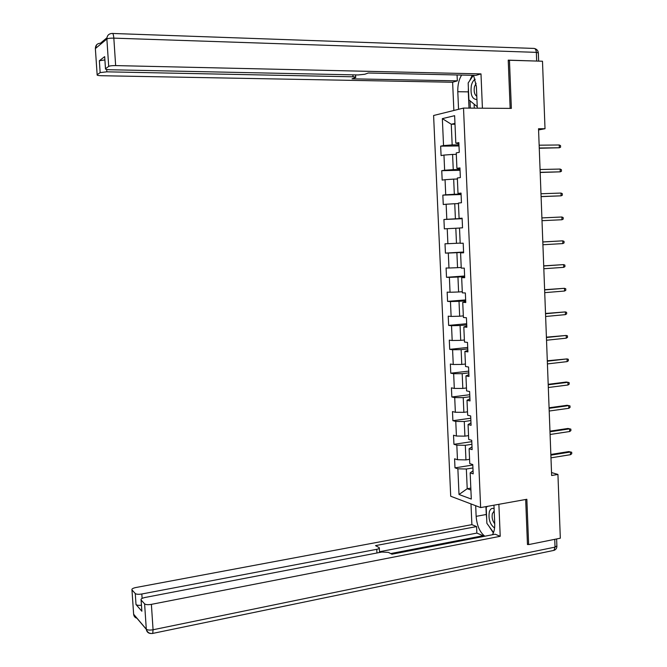 <?xml version="1.0" encoding="UTF-8"?>
<svg xmlns="http://www.w3.org/2000/svg" width="667" height="667" viewBox="0 0 667 667"><rect width="100%" height="100%" fill="white"/><g stroke="black" fill="none" stroke-linecap="round" stroke-linejoin="round"><path stroke-width="1" d="M433.6 115.499L450.709 496.24L480.64 507.587L463.515 108.079L433.6 115.499M473.053 470.785L470.16 472.87L473.186 473.87L472.786 464.557L469.76 463.607L469.109 448.749L472.136 449.641L471.736 440.295L468.709 439.453L468.059 424.554L471.085 425.329L470.677 415.95L467.65 415.224L467 400.275L470.027 400.934L469.618 391.521L466.6 390.912L465.941 375.913L468.968 376.455L468.559 367.017L465.533 366.517L464.882 351.467L467.909 351.893L467.492 342.421L464.474 342.038L463.815 326.938L466.842 327.247L466.425 317.742L463.407 317.484L462.74 302.326L465.766 302.518L465.358 292.98L462.331 292.838L461.672 277.63L464.691 277.697L464.282 268.134L461.256 268.109L460.589 252.851L463.615 252.801L463.198 243.205L460.18 243.297L459.513 227.989L462.531 227.814L462.114 218.184L459.096 218.401L458.429 203.043L461.447 202.743L461.03 193.08L458.004 193.422L457.337 178.006L460.363 177.589L459.938 167.892L456.92 168.351L456.245 152.885L459.271 152.343L458.846 142.613L455.819 143.197L454.627 115.691L442.346 118.634L451.267 124.245L452.168 144.914L458.946 144.839M470.16 472.87L471.302 499.058L459.013 494.497L457.87 468.809L454.994 467.859L472.803 465.016M442.346 118.634L443.538 145.589L440.662 146.148L441.087 155.594L443.964 155.077L444.631 170.243L441.754 170.685L442.171 180.098L445.056 179.698L445.723 194.806L442.846 195.131L443.263 204.519L446.14 204.235L446.807 219.293L443.93 219.501L444.347 228.856L447.224 228.689L447.891 243.697L445.014 243.788L445.431 253.11L448.307 253.06L448.966 268.017L446.09 268.001L446.506 277.289L449.383 277.355L450.042 292.263L447.165 292.129L447.574 301.384L450.458 301.567L451.117 316.425L448.232 316.175L448.649 325.404L451.526 325.696L452.184 340.503L449.3 340.145L449.716 349.341L452.593 349.741L453.243 364.507L450.367 364.032L450.775 373.203L453.652 373.712L454.31 388.427L451.426 387.844L451.834 396.982L454.711 397.607L455.361 412.273L452.484 411.581L452.893 420.685L455.769 421.419L456.42 436.035L453.535 435.234L453.944 444.305L456.82 445.156L457.47 459.721L454.586 458.804L454.994 467.859M538.569 129.948L545.014 128.723L538.527 128.739L551.642 475.513L557.937 474.437L551.534 472.561M469.109 448.749L472.019 446.857M469.576 459.33L465.95 459.897L465.316 445.289L471.902 444.305M457.47 459.721L465.95 459.897M456.82 445.156L465.316 445.289M468.059 424.554L470.977 422.853M468.542 435.618L464.916 436.151L464.274 421.494L470.877 420.577M456.42 436.035L464.916 436.151M455.769 421.419L464.274 421.494M467 400.275L469.935 398.766M467.509 411.831L463.873 412.323L463.223 397.615L469.851 396.773M455.361 412.273L463.873 412.323M454.711 397.607L463.223 397.615M465.941 375.913L468.884 374.596M466.466 387.969L462.823 388.419L462.181 373.662L468.818 372.895M454.31 388.427L462.823 388.419M453.652 373.712L462.181 373.662M464.882 351.467L467.842 350.35M465.424 364.024L461.772 364.432L461.13 349.633L467.775 348.933M453.243 364.507L461.772 364.432M452.593 349.741L461.13 349.633M463.815 326.938L466.783 326.013M464.382 339.995L460.722 340.362L460.072 325.513L466.733 324.887M452.184 340.503L460.722 340.362M451.526 325.696L460.072 325.513M462.74 302.326L465.724 301.601M463.332 315.891L459.663 316.216L459.013 301.317L465.691 300.767M451.117 316.425L459.663 316.216M450.458 301.567L459.013 301.317M461.672 277.63L464.666 277.105M462.281 291.704L458.604 291.988L457.954 277.038L464.641 276.563M450.042 292.263L458.604 291.988M449.383 277.355L457.954 277.038M460.589 252.851L463.607 252.526M461.222 267.434L457.545 267.684L456.887 252.685L463.59 252.284M448.966 268.017L457.545 267.684M448.307 253.06L456.887 252.685M460.163 243.088L456.478 243.297L455.819 228.247L459.513 228.064M447.891 243.697L456.478 243.297M447.224 228.689L455.819 228.247M459.096 218.401L462.123 218.359M462.131 218.526L455.403 218.826L454.744 203.718L458.446 203.585M446.807 219.293L455.403 218.826M446.14 204.235L454.744 203.718M458.004 193.422L461.055 193.58M461.072 194.047L454.327 194.272L453.668 179.115L457.379 179.023M445.723 194.806L454.327 194.272M445.056 179.698L453.668 179.115M456.92 168.351L459.98 168.718M460.013 169.485L453.252 169.635L452.585 154.427L456.311 154.377M444.631 170.243L453.252 169.635M443.964 155.077L452.585 154.427M455.819 143.197L458.896 143.772M455.002 124.245L451.267 124.245L454.961 123.412M443.538 145.589L452.168 144.914M463.515 108.079L511.364 108.396L509.455 60.263L508.254 60.622M509.455 60.263L542.488 61.231L545.014 128.723M527.447 544.105L528.639 544.597L560.322 538.202L557.937 474.437M528.639 544.597L526.847 499.275L480.64 507.587M470.827 488.102L467.208 488.719L470.91 490.037M472.928 467.951L466.35 469.009L467.208 488.719L459.013 494.497M457.87 468.809L466.35 469.009M440.662 146.148L458.988 145.948M441.754 170.685L460.047 170.277M442.846 195.131L461.097 194.522M443.93 219.501L462.139 218.693M445.431 253.11L463.582 252.026M446.506 277.289L464.624 275.996M447.574 301.384L465.658 299.9M448.649 325.404L466.683 323.72M449.716 349.341L467.717 347.465M450.775 373.203L468.734 371.127M451.834 396.982L469.76 394.714M452.893 420.685L470.777 418.226M453.944 444.305L471.794 441.654M539.269 148.257L559.355 147.766L539.253 148.007M559.254 144.981L560.547 145.639L560.597 147.182L559.355 147.766L559.254 144.981L539.153 145.198M475.204 79.231C473.445 80.215 472.161 82.299 471.361 85.468C470.235 94.622 472.094 99.325 476.938 99.575M476.088 83.267L474.47 86.71C473.678 91.437 474.454 94.639 476.805 96.306M477.213 106.111L476.963 106.47L468.893 99.9L468.167 82.95L473.362 75.329M494.097 508.671C491.938 507.837 490.37 508.838 489.378 511.664C488.211 519.001 489.945 524.454 494.581 528.014M494.205 511.289L492.421 513.465C491.621 517.3 492.388 520.727 494.722 523.745M493.53 532.533L486.877 523.312L486.201 507.32L487.585 506.336M458.554 109.305L457.795 91.721C457.62 85.059 458.896 79.515 461.639 75.071M477.297 108.171L476.396 86.568L473.57 75.329M482.416 108.204L480.99 73.895L475.93 75.379L368.242 73.011L364.774 74.262L358.087 74.954L109.813 69.735C106.562 69.61 105.119 69.276 105.478 68.726L104.669 56.628L99.358 60.739L104.894 59.938M457.07 74.971L457.329 80.857L452.626 82.241L101.384 75.713C98.216 75.604 96.798 75.296 97.132 74.779L100.15 72.586L99.358 60.739M453.86 110.472L452.626 82.241M480.99 73.895L115.649 65.591C112.139 65.566 109.822 65.833 108.704 66.392L105.478 68.726M106.703 69.476L106.862 71.828L353.001 76.788C355.094 76.855 356.011 77.072 355.744 77.439L352.026 78.831L457.329 80.857M106.862 71.828L100.15 72.586M538.077 61.106L508.229 60.138L510.147 108.388M104.694 57.045L105.503 68.709M469.001 108.112L468.309 91.871L457.795 91.721M472.228 75.304L469.726 80.657M468.376 87.836L468.309 91.871M470.01 100.809L470.318 108.121M474.12 104.152L474.287 108.146M493.947 505.194L494.722 523.695C494.872 528.447 494.097 532.133 492.388 534.751M486.668 518.326L486.268 514.49L476.146 516.35C476.913 525.596 479.798 532.224 484.809 536.218M476.146 516.35L475.688 505.711M470.985 503.927L471.886 524.646L476.588 526.58L375.529 545.623L379.298 547.707C379.606 548.349 378.756 548.891 376.755 549.316L141.821 593.997L142.121 598.399M483.141 536.543L483.108 535.718L476.863 533.091L476.588 526.58M471.886 524.646L135.851 587.527C132.85 588.186 131.549 588.969 131.966 589.886L133.625 614.224L146.298 629.198L144.606 603.86L141.087 599.975C140.637 599.008 141.954 598.174 145.039 597.482L381.899 552.034L388.419 552.376L391.929 554.21L495.164 534.217L500.217 536.293L151.384 604.36L153.068 629.756L555.036 547.123L554.744 539.328M498.883 504.302L500.217 536.293M131.983 589.903L135.268 593.538C136.385 594.364 138.569 594.514 141.821 593.997M141.446 605.219C138.678 605.503 136.868 605.286 136.01 604.552L141.863 611.222L141.796 610.447M144.606 603.86C145.781 604.736 148.041 604.902 151.384 604.36M528.197 544.414L527.464 544.564L525.671 499.483M483.108 535.718L390.72 553.577M476.863 533.091L379.498 551.734M488.919 526.146L493.363 532.933M486.268 514.49L485.935 506.637M540.178 172.486L560.238 171.836L540.178 172.319M560.13 169.059L561.414 169.693L561.472 171.227L560.238 171.836L560.13 169.059L540.07 169.518M541.095 196.64L561.105 195.831L541.095 196.54M561.005 193.063L562.289 193.663L562.348 195.198L561.105 195.831L561.005 193.063L540.987 193.755M561.881 216.992L563.156 217.55L563.215 219.084L561.981 219.743L542.004 220.694L561.981 219.743L561.881 216.992L541.904 217.909M562.848 243.588L564.082 242.888L564.024 241.371L562.748 240.837L562.848 243.588L542.913 244.756M542.813 241.988L562.748 240.837L542.813 241.938M563.715 267.342L564.941 266.625L564.891 265.099L563.615 264.607L563.715 267.342L543.822 268.743M543.722 265.983L563.615 264.607L543.713 265.866M564.582 291.029L565.799 290.278L565.749 288.761L564.482 288.302L564.582 291.029L544.731 292.655M544.622 289.903L564.482 288.302L544.614 289.711M565.441 314.632L566.658 313.857L566.608 312.348L565.341 311.914L565.441 314.632L545.631 316.483M545.523 313.74L565.341 311.914L545.514 313.473M566.3 338.161L567.517 337.352L567.459 335.851L566.2 335.451L566.3 338.161L546.523 340.237M546.423 337.502L566.2 335.451L546.406 337.168M567.15 361.614L568.367 360.78L568.309 359.28L567.05 358.913L567.15 361.614L547.424 363.915M547.315 361.189L567.05 358.913L547.307 360.78M568.001 384.992L569.218 384.134L569.159 382.633L567.909 382.299L568.001 384.992L548.316 387.51M548.216 384.792L567.909 382.299L566.258 382.033L548.191 384.317M568.851 408.296L570.06 407.404L570.01 405.92L568.759 405.611L568.851 408.296L549.208 411.03M549.099 408.321L568.759 405.611L567.108 405.294L549.083 407.77M549.992 431.774L569.601 428.848L567.959 428.472L570.852 429.123L569.601 428.848L569.701 431.524L550.092 434.475M567.959 428.472L549.967 431.157M570.852 429.123L570.902 430.607L569.701 431.524M550.875 455.152L570.443 452.009L568.801 451.584L571.694 452.251L570.443 452.009L570.543 454.677L550.975 457.845M568.801 451.584L550.85 454.46M571.694 452.251L571.744 453.727L570.543 454.677M112.665 33.467L533.425 48.408C535.092 48.182 536.068 49.5 536.343 52.359L113.832 38.136L115.649 65.591M108.704 66.392L106.87 39.003L95.381 48.566C95.481 45.231 97.174 43.455 100.45 43.222L106.912 37.819M96.665 44.764L95.364 48.574L97.149 74.771L95.389 48.983M536.668 60.98L536.343 52.359L538.327 52.926L538.636 61.122M353.001 76.788L352.901 74.846M106.87 39.003C107.987 38.369 110.305 38.086 113.832 38.136C113.515 34.701 112.956 33.133 112.148 33.45C108.738 33.675 106.987 35.526 106.87 39.003M141.112 600L141.863 611.222M136.01 604.552L135.268 593.538M376.947 552.993L376.755 549.316M137.06 618.284C135.067 617.742 133.925 616.433 133.642 614.349L133.567 613.498M131.966 589.886L133.642 614.349L146.306 629.323C147.315 632.433 149.45 633.808 152.718 633.442L153.068 629.756C149.733 630.323 147.474 630.132 146.298 629.198L146.306 629.323C146.715 631.891 148.216 633.291 150.809 633.508M556.62 538.953L556.878 545.856L555.036 547.123L553.943 550.383L152.134 633.533M556.912 546.223C556.862 548.282 555.869 549.675 553.943 550.383L552.818 550.617M494.214 511.464L493.647 511.564M538.311 52.693C537.994 50.592 536.818 49.225 534.784 48.608M355.728 77.172L355.611 74.896M379.54 552.493L379.323 548.199M141.087 599.975L141.846 611.197"/></g></svg>
